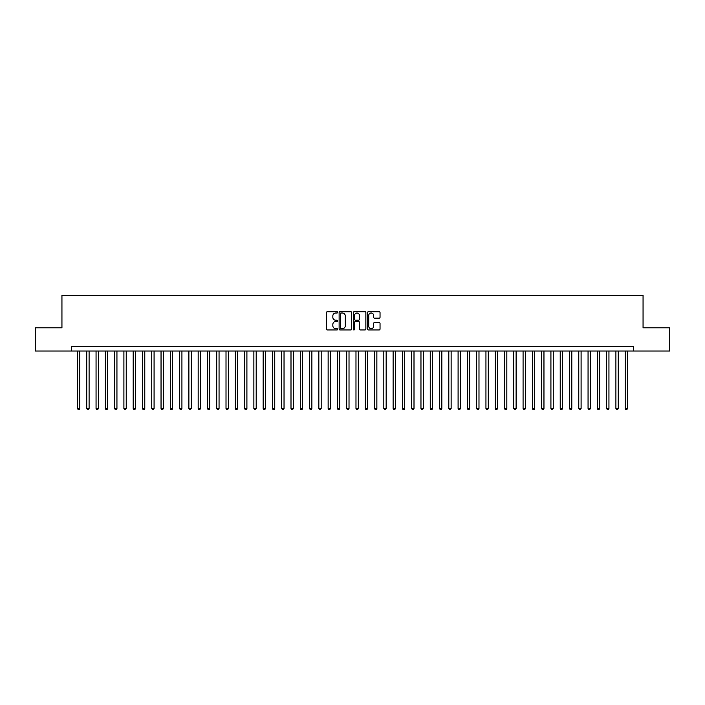 <?xml version="1.0" encoding="UTF-8"?>
<svg xmlns="http://www.w3.org/2000/svg" width="705" height="705" viewBox="0 0 705 705"><rect width="100%" height="100%" fill="white"/><g stroke="black" fill="none" stroke-linecap="round" stroke-linejoin="round"><path stroke-width="1.06" d="M337.651 312.368A0.634 0.634 0 0 0 337.008 311.733L327.332 311.733A0.908 0.908 0 0 0 326.415 312.641L326.415 329.041A0.908 0.908 0 0 0 327.332 329.958L337.008 329.958A0.634 0.634 0 0 0 337.651 329.323A0.634 0.634 0 0 0 337.008 328.68L335.756 328.68A2.917 2.917 0 0 1 332.839 325.763L332.839 324.397A2.917 2.917 0 0 1 335.756 321.48L337.008 321.48A0.634 0.634 0 0 0 337.651 320.845A0.634 0.634 0 0 0 337.008 320.211L335.756 320.211A2.917 2.917 0 0 1 332.839 317.294L332.839 315.928A2.917 2.917 0 0 1 335.756 313.011L337.008 313.011A0.634 0.634 0 0 0 337.651 312.368M379.131 318.158A0.908 0.908 0 0 0 380.039 317.241L380.039 312.641A0.908 0.908 0 0 0 379.131 311.733L368.38 311.733A0.908 0.908 0 0 0 367.464 312.641L367.464 329.041A0.908 0.908 0 0 0 368.38 329.958L379.131 329.958A0.908 0.908 0 0 0 380.039 329.041L380.039 323.489A0.908 0.908 0 0 0 379.131 322.573L374.531 322.573A0.908 0.908 0 0 0 373.615 323.489L373.615 326.248A2.441 2.441 0 0 1 371.183 328.68A2.441 2.441 0 0 1 368.741 326.248L368.741 315.443A2.441 2.441 0 0 1 371.183 313.011A2.441 2.441 0 0 1 373.615 315.443L373.615 317.241A0.908 0.908 0 0 0 374.531 318.158L379.131 318.158M71.69 351.011L35.25 351.011L35.25 327.807L61.943 327.807L61.943 295.316L643.057 295.316L643.057 327.807L669.75 327.807L669.75 351.011L633.31 351.011L633.31 346.375L71.69 346.375L71.69 351.011L633.31 351.011M351.707 312.641A0.908 0.908 0 0 0 350.79 311.733L340.039 311.733A0.908 0.908 0 0 0 339.131 312.641L339.131 329.041A0.908 0.908 0 0 0 340.039 329.958L350.79 329.958A0.908 0.908 0 0 0 351.707 329.041L351.707 312.641M354.21 311.733L364.961 311.733A0.908 0.908 0 0 1 365.869 312.641L365.869 329.041A0.908 0.908 0 0 1 364.961 329.958L360.361 329.958A0.908 0.908 0 0 1 359.444 329.041L359.444 322.396A0.908 0.908 0 0 0 358.537 321.48L355.487 321.48A0.908 0.908 0 0 0 354.571 322.396L354.571 329.323A0.634 0.634 0 0 1 353.936 329.958A0.634 0.634 0 0 1 353.293 329.323L353.293 312.641A0.908 0.908 0 0 1 354.21 311.733M341.044 313.011A0.634 0.634 0 0 0 340.4 313.646L340.4 328.045A0.634 0.634 0 0 0 341.044 328.68L342.366 328.68A2.917 2.917 0 0 0 345.283 325.763L345.283 315.928A2.917 2.917 0 0 0 342.366 313.011L341.044 313.011M359.444 315.488A2.441 2.441 0 0 0 357.012 313.055A2.441 2.441 0 0 0 354.571 315.488L354.571 319.294A0.908 0.908 0 0 0 355.487 320.211L358.537 320.211A0.908 0.908 0 0 0 359.444 319.294L359.444 315.488M77.488 351.011L77.488 408.477L79.806 408.477L79.806 351.011M79.806 408.477L79.11 409.684L78.184 409.684L77.488 408.477M86.768 351.011L86.768 408.477L89.094 408.477L89.094 351.011M89.094 408.477L88.398 409.684L87.464 409.684L86.768 408.477M96.056 351.011L96.056 408.477L98.374 408.477L98.374 351.011M98.374 408.477L97.678 409.684L96.752 409.684L96.056 408.477M105.336 351.011L105.336 408.477L107.662 408.477L107.662 351.011M107.662 408.477L106.966 409.684L106.032 409.684L105.336 408.477M114.624 351.011L114.624 408.477L116.942 408.477L116.942 351.011M116.942 408.477L116.246 409.684L115.32 409.684L114.624 408.477M123.904 351.011L123.904 408.477L126.221 408.477L126.221 351.011M126.221 408.477L125.525 409.684L124.6 409.684L123.904 408.477M133.183 351.011L133.183 408.477L135.51 408.477L135.51 351.011M135.51 408.477L134.814 409.684L133.879 409.684L133.183 408.477M142.472 351.011L142.472 408.477L144.789 408.477L144.789 351.011M144.789 408.477L144.093 409.684L143.168 409.684L142.472 408.477M151.751 351.011L151.751 408.477L154.078 408.477L154.078 351.011M154.078 408.477L153.382 409.684L152.447 409.684L151.751 408.477M161.04 351.011L161.04 408.477L163.357 408.477L163.357 351.011M163.357 408.477L162.661 409.684L161.736 409.684L161.04 408.477M170.319 351.011L170.319 408.477L172.637 408.477L172.637 351.011M172.637 408.477L171.941 409.684L171.015 409.684L170.319 408.477M179.599 351.011L179.599 408.477L181.925 408.477L181.925 351.011M181.925 408.477L181.229 409.684L180.295 409.684L179.599 408.477M188.887 351.011L188.887 408.477L191.205 408.477L191.205 351.011M191.205 408.477L190.509 409.684L189.583 409.684L188.887 408.477M198.167 351.011L198.167 408.477L200.493 408.477L200.493 351.011M200.493 408.477L199.797 409.684L198.863 409.684L198.167 408.477M207.455 351.011L207.455 408.477L209.773 408.477L209.773 351.011M209.773 408.477L209.077 409.684L208.151 409.684L207.455 408.477M216.735 351.011L216.735 408.477L219.052 408.477L219.052 351.011M219.052 408.477L218.356 409.684L217.431 409.684L216.735 408.477M226.014 351.011L226.014 408.477L228.341 408.477L228.341 351.011M228.341 408.477L227.644 409.684L226.71 409.684L226.014 408.477M235.303 351.011L235.303 408.477L237.62 408.477L237.62 351.011M237.62 408.477L236.924 409.684L235.999 409.684L235.303 408.477M244.582 351.011L244.582 408.477L246.909 408.477L246.909 351.011M246.909 408.477L246.212 409.684L245.278 409.684L244.582 408.477M253.87 351.011L253.87 408.477L256.188 408.477L256.188 351.011M256.188 408.477L255.492 409.684L254.567 409.684L253.87 408.477M263.15 351.011L263.15 408.477L265.468 408.477L265.468 351.011M265.468 408.477L264.772 409.684L263.846 409.684L263.15 408.477M272.43 351.011L272.43 408.477L274.756 408.477L274.756 351.011M274.756 408.477L274.06 409.684L273.126 409.684L272.43 408.477M281.718 351.011L281.718 408.477L284.036 408.477L284.036 351.011M284.036 408.477L283.339 409.684L282.414 409.684L281.718 408.477M290.998 351.011L290.998 408.477L293.324 408.477L293.324 351.011M293.324 408.477L292.628 409.684L291.694 409.684L290.998 408.477M300.286 351.011L300.286 408.477L302.604 408.477L302.604 351.011M302.604 408.477L301.907 409.684L300.982 409.684L300.286 408.477M309.565 351.011L309.565 408.477L311.883 408.477L311.883 351.011M311.883 408.477L311.187 409.684L310.262 409.684L309.565 408.477M318.845 351.011L318.845 408.477L321.172 408.477L321.172 351.011M321.172 408.477L320.475 409.684L319.541 409.684L318.845 408.477M328.133 351.011L328.133 408.477L330.451 408.477L330.451 351.011M330.451 408.477L329.755 409.684L328.83 409.684L328.133 408.477M337.413 351.011L337.413 408.477L339.739 408.477L339.739 351.011M339.739 408.477L339.043 409.684L338.109 409.684L337.413 408.477M346.701 351.011L346.701 408.477L349.019 408.477L349.019 351.011M349.019 408.477L348.323 409.684L347.398 409.684L346.701 408.477M355.981 351.011L355.981 408.477L358.299 408.477L358.299 351.011M358.299 408.477L357.602 409.684L356.677 409.684L355.981 408.477M365.26 351.011L365.26 408.477L367.587 408.477L367.587 351.011M367.587 408.477L366.891 409.684L365.957 409.684L365.26 408.477M374.549 351.011L374.549 408.477L376.867 408.477L376.867 351.011M376.867 408.477L376.17 409.684L375.245 409.684L374.549 408.477M383.828 351.011L383.828 408.477L386.155 408.477L386.155 351.011M386.155 408.477L385.459 409.684L384.525 409.684L383.828 408.477M393.117 351.011L393.117 408.477L395.435 408.477L395.435 351.011M395.435 408.477L394.738 409.684L393.813 409.684L393.117 408.477M402.396 351.011L402.396 408.477L404.714 408.477L404.714 351.011M404.714 408.477L404.018 409.684L403.093 409.684L402.396 408.477M411.676 351.011L411.676 408.477L414.002 408.477L414.002 351.011M414.002 408.477L413.306 409.684L412.372 409.684L411.676 408.477M420.964 351.011L420.964 408.477L423.282 408.477L423.282 351.011M423.282 408.477L422.586 409.684L421.661 409.684L420.964 408.477M430.244 351.011L430.244 408.477L432.57 408.477L432.57 351.011M432.57 408.477L431.874 409.684L430.94 409.684L430.244 408.477M439.532 351.011L439.532 408.477L441.85 408.477L441.85 351.011M441.85 408.477L441.154 409.684L440.228 409.684L439.532 408.477M448.812 351.011L448.812 408.477L451.13 408.477L451.13 351.011M451.13 408.477L450.433 409.684L449.508 409.684L448.812 408.477M458.091 351.011L458.091 408.477L460.418 408.477L460.418 351.011M460.418 408.477L459.722 409.684L458.788 409.684L458.091 408.477M467.38 351.011L467.38 408.477L469.697 408.477L469.697 351.011M469.697 408.477L469.001 409.684L468.076 409.684L467.38 408.477M476.659 351.011L476.659 408.477L478.986 408.477L478.986 351.011M478.986 408.477L478.29 409.684L477.355 409.684L476.659 408.477M485.948 351.011L485.948 408.477L488.265 408.477L488.265 351.011M488.265 408.477L487.569 409.684L486.644 409.684L485.948 408.477M495.227 351.011L495.227 408.477L497.545 408.477L497.545 351.011M497.545 408.477L496.849 409.684L495.923 409.684L495.227 408.477M504.507 351.011L504.507 408.477L506.833 408.477L506.833 351.011M506.833 408.477L506.137 409.684L505.203 409.684L504.507 408.477M513.795 351.011L513.795 408.477L516.113 408.477L516.113 351.011M516.113 408.477L515.417 409.684L514.491 409.684L513.795 408.477M523.075 351.011L523.075 408.477L525.401 408.477L525.401 351.011M525.401 408.477L524.705 409.684L523.771 409.684L523.075 408.477M532.363 351.011L532.363 408.477L534.681 408.477L534.681 351.011M534.681 408.477L533.985 409.684L533.059 409.684L532.363 408.477M541.643 351.011L541.643 408.477L543.96 408.477L543.96 351.011M543.96 408.477L543.264 409.684L542.339 409.684L541.643 408.477M550.922 351.011L550.922 408.477L553.249 408.477L553.249 351.011M553.249 408.477L552.553 409.684L551.618 409.684L550.922 408.477M560.211 351.011L560.211 408.477L562.528 408.477L562.528 351.011M562.528 408.477L561.832 409.684L560.907 409.684L560.211 408.477M569.49 351.011L569.49 408.477L571.817 408.477L571.817 351.011M571.817 408.477L571.12 409.684L570.186 409.684L569.49 408.477M578.779 351.011L578.779 408.477L581.096 408.477L581.096 351.011M581.096 408.477L580.4 409.684L579.475 409.684L578.779 408.477M588.058 351.011L588.058 408.477L590.376 408.477L590.376 351.011M590.376 408.477L589.68 409.684L588.754 409.684L588.058 408.477M597.338 351.011L597.338 408.477L599.664 408.477L599.664 351.011M599.664 408.477L598.968 409.684L598.034 409.684L597.338 408.477M606.626 351.011L606.626 408.477L608.944 408.477L608.944 351.011M608.944 408.477L608.248 409.684L607.322 409.684L606.626 408.477M615.906 351.011L615.906 408.477L618.232 408.477L618.232 351.011M618.232 408.477L617.536 409.684L616.602 409.684L615.906 408.477M625.194 351.011L625.194 408.477L627.512 408.477L627.512 351.011M627.512 408.477L626.815 409.684L625.89 409.684L625.194 408.477"/></g></svg>
